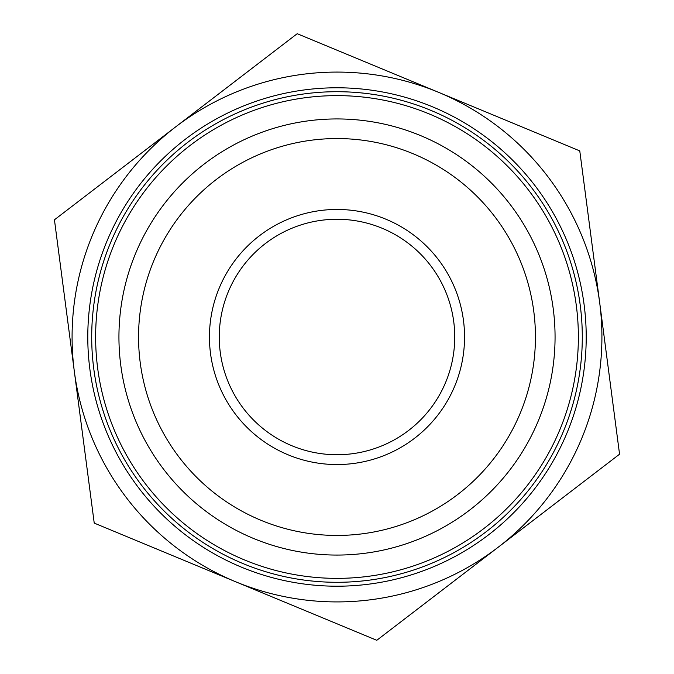 <?xml version="1.0" encoding="UTF-8"?>
<svg xmlns="http://www.w3.org/2000/svg" width="674" height="674" viewBox="0 0 674 674"><rect width="100%" height="100%" fill="white"/><g stroke="black" fill="none" stroke-linecap="round" stroke-linejoin="round"><path stroke-width="1.01" d="M603.516 331.886L619.558 454.2L376.783 640.3L94.225 523.1L78.184 400.786M70.484 342.114L54.442 219.8L297.217 33.7L579.775 150.9L595.816 273.214M488.616 534.785A249.22 249.22 0 0 0 432.481 106.795A249.22 249.22 0 0 0 89.903 369.411A249.22 249.22 0 0 0 488.616 534.785M486.232 531.676A245.294 245.294 0 0 1 93.787 368.897A245.294 245.294 0 0 1 430.981 110.426A245.294 245.294 0 0 1 486.232 531.676M469.668 510.066A218.064 218.064 0 0 0 420.542 135.575A218.064 218.064 0 0 0 120.789 365.359A218.064 218.064 0 0 0 469.668 510.066M77.754 397.525L74.822 375.182M596.246 276.475L599.178 298.818M376.783 640.3L235.504 581.704A264.916 264.916 0 0 0 498.17 547.246L376.783 640.3M94.225 523.1L74.334 371.45A264.916 264.916 0 0 0 235.504 581.704L94.225 523.1M54.442 219.8L175.83 126.754A264.916 264.916 0 0 0 74.334 371.45L54.442 219.8M175.83 126.754L297.217 33.7L438.496 92.296A264.916 264.916 0 0 0 175.83 126.754M438.496 92.296L579.775 150.9L599.666 302.55A264.916 264.916 0 0 0 438.496 92.296M599.666 302.55L619.558 454.2L498.17 547.246A264.916 264.916 0 0 0 599.666 302.55M408.629 430.442A117.739 117.739 0 0 1 220.263 352.308A117.739 117.739 0 0 1 382.107 228.242A117.739 117.739 0 0 1 408.629 430.442M414.603 438.235A127.555 127.555 0 0 0 385.865 219.185A127.555 127.555 0 0 0 210.532 353.589A127.555 127.555 0 0 0 414.603 438.235M457.73 494.489A198.442 198.442 0 0 1 140.243 362.806A198.442 198.442 0 0 1 413.027 153.697A198.442 198.442 0 0 1 457.73 494.489M363.893 97.132A241.368 241.368 0 0 0 115.827 433.643A241.368 241.368 0 0 0 531.281 480.225A241.368 241.368 0 0 0 363.893 97.132"/></g></svg>
